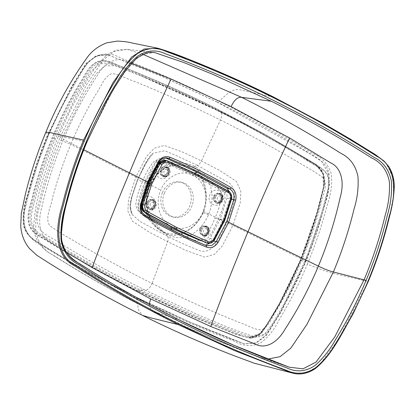 <?xml version="1.0" encoding="UTF-8"?>
<svg xmlns="http://www.w3.org/2000/svg" width="415" height="415" viewBox="0 0 415 415"><rect width="100%" height="100%" fill="white"/><g stroke="black" fill="none" stroke-linecap="round" stroke-linejoin="round"><path stroke-width="0.31" stroke-dasharray="2.08 1.56" d="M216.817 101.919L310.353 153.965L321.594 161.388L328.592 173.709L328.249 189.022L324.587 204.232L304.703 263.312L280.343 312.454L265.844 335.46L255.692 342.92L244.025 343.822L189.09 321.848L135.285 296.829C103.418 280.997 72.241 263.65 41.765 244.798C34.201 240.441 25.574 235.554 23.51 225.06C22.524 214.851 23.857 204.673 27.509 194.526C32.764 174.269 39.394 154.572 47.398 135.44L71.717 86.367L86.18 63.386L96.363 55.838L108.071 54.936L163.017 76.905L216.817 101.919M137.656 291.159C107.096 275.97 77.159 259.406 47.849 241.478C41.23 236.706 31.26 234.185 28.594 223.337C26.311 212.522 31.369 203.226 33.086 193.665C38.185 174.559 44.535 155.931 52.124 137.785C59.885 119.224 68.869 101.374 79.078 84.235C84.603 76.552 88.032 65.197 98.049 61.43C108.082 58.302 115.1 64.948 122.949 66.981C153.955 79.156 184.457 92.695 214.446 107.589L265.584 134.621L315.571 164.164L323.046 173.911L323.399 187.357L317.003 212.376L299.978 260.962L279.482 303.287L267.545 323.435L260.667 333.229L250.312 338.173L235.144 334.096L192.944 316.832L137.656 291.159L138.268 291.117L193.795 316.894L221.994 328.639L236.202 334.205L250.847 338.116L260.532 333.743L267.39 324.359L279.518 303.982L300.377 261.019L317.579 211.8L324.011 186.491L323.301 173.709L316.074 164.48L266.072 134.917L214.913 107.884C184.452 92.747 153.457 79.016 121.927 66.691C114.089 64.304 106.276 58.121 97.551 62.146C88.95 65.772 85.22 76.661 79.716 84.504C69.549 101.582 60.574 119.406 52.804 137.982C45.173 156.222 38.803 174.943 33.693 194.153C31.893 203.703 27.027 213.46 29.221 223.151C31.379 233.344 40.763 236.26 47.741 240.991C77.278 259.095 107.454 275.804 138.268 291.117A1.551 0.809 116.4 0 0 139.16 290.495C169.118 305.373 199.589 318.896 230.574 331.066C238.459 333.209 245.628 339.522 254.613 336.741C263.727 334.008 267.54 322.756 273.07 314.866C283.383 297.628 292.466 279.617 300.325 260.838C307.982 242.531 314.368 223.737 319.483 204.46C321.241 194.894 326.33 185.038 323.607 175.358C320.847 165.393 311.323 163.131 304.584 158.214C275.399 140.379 245.597 123.898 215.178 108.772C185.22 93.889 154.748 80.365 123.758 68.195C115.873 66.052 108.709 59.739 99.719 62.52C90.61 65.259 86.787 76.505 81.267 84.395C70.955 101.639 61.866 119.645 54.012 138.423C46.345 156.751 39.954 175.566 34.834 194.863C33.076 204.439 27.976 214.322 30.752 223.986C33.558 233.915 43.082 236.166 49.81 241.084C78.969 258.908 108.756 275.378 139.16 290.495L140.13 289.867C109.892 274.834 80.266 258.462 51.253 240.747C44.597 235.777 35.073 233.718 32.121 223.955C29.346 214.358 34.492 204.522 36.219 195.009C41.318 175.82 47.678 157.114 55.299 138.895L77.854 92.939L91.041 71.224L100.051 63.63L110.675 63.848L141.219 76.012L215.499 109.69C245.758 124.733 275.399 141.121 304.428 158.846C311.094 163.811 320.634 165.891 323.529 175.69C326.242 185.303 321.117 195.107 319.389 204.616C314.295 223.778 307.94 242.464 300.33 260.667L279.186 304.117L266.866 324.706L259.619 333.79L249.555 336.804L221.688 326.517L194.225 315.021L140.13 289.867L145.245 290.225L199.283 315.348L226.844 326.838L254.753 337.125L264.666 334.028L271.69 324.888L283.808 304.506L304.714 261.497C312.464 242.936 318.917 223.882 324.068 204.33C325.817 194.754 331.372 184.265 327.16 175.14C322.818 166.425 313.833 164.771 307.25 159.64C278.636 142.278 249.55 126.238 219.992 111.536L145.852 77.916L115.246 65.736L104.705 65.855L96.119 73.803L83.13 95.154L60.984 140.369C53.208 158.924 46.765 177.983 41.645 197.545C39.907 207.121 34.512 217.647 38.678 226.761C43.015 235.476 51.823 237.09 58.359 242.21C86.595 259.489 115.552 275.493 145.245 290.225C147.958 289.992 150.235 287.73 152.087 283.45C123.966 269.408 96.451 254.338 69.544 238.246C62.707 234.428 56.077 230.206 49.66 225.578C44.576 217.673 51.175 207.194 52.394 198.323C57.343 179.861 63.49 161.845 70.825 144.285L135.809 177.153L128.494 199.558L127.908 211.188L132.421 221.211L149.54 232.338L167.629 241.701L152.087 283.45M171.364 226.367C182.621 232.384 197.986 225.195 203.417 211.365C209.435 197.825 204.341 180.463 192.788 175.151C181.531 169.128 166.166 176.323 160.735 190.153C154.717 203.687 159.811 221.05 171.364 226.367L171.265 226.979M160.346 161.7L169.159 162.602L177.584 165.974L194.121 173.543L219.96 188.099C230.299 194.469 222.051 209.274 218.591 218.747L211.837 232.908L207.22 238.895L200.653 240.638M167.821 174.772C163.38 183.638 152.17 175.872 157.218 167.453C161.746 158.629 173.065 166.348 167.821 174.772M205.394 245.198L172.661 230.626L142.615 214.332C139.217 211.992 137.92 208.465 138.729 203.739L145.712 181.931C144.436 181.671 144.783 182.04 146.765 183.046L151.833 172.101L158.566 162.602M203.516 181.101C207.313 191.175 207.21 201.732 203.2 212.765C198.111 223.441 190.895 230.382 181.557 233.593C176.349 235.922 171.146 235.876 165.964 233.448L163.567 232.094L150.256 218.036C145.359 207.708 145.151 197.078 149.649 186.153C154.224 175.4 161.746 168.532 172.215 165.544L172.334 165.523C167.328 166.83 162.945 169.237 159.173 172.754C156.139 175.96 154.297 177.075 150.017 186.112A4.653 0.493 -157.3 0 0 148.347 184.976C143.185 197.115 143.471 208.724 149.213 219.805C154.084 226.154 159.9 231.025 166.643 234.413C172.401 237.245 178.346 238.22 184.488 237.333C195.045 234.392 203.044 226.901 208.475 214.856C213.217 202.619 213.186 191.066 208.382 180.203C205.145 174.233 200.694 169.673 195.04 166.534C188.203 163.453 180.893 162.166 173.107 162.68C161.585 165.424 153.332 172.858 148.347 184.976M175.441 164.874A34.896 29.558 -77.1 0 1 204.865 205.985A34.896 29.558 -77.1 0 1 160.465 230.159A34.896 29.558 -77.1 0 1 149.374 186.117A34.896 29.558 -77.1 0 1 175.441 164.874L172.215 165.544C172.91 165.419 173.211 164.465 173.112 162.68C166.934 161.523 159.915 156.725 153.462 161.959C148.736 167.945 145.048 174.611 142.392 181.946C139.217 180.395 137.749 179.332 137.988 178.766L144.628 164.802L147.527 159.868C149.343 156.844 151.262 154.598 153.296 153.13L164.781 150.795L175.659 155.298L197.317 165.352L193.738 167.048C198.686 170.103 201.944 174.788 203.521 181.106L208.382 180.209C213.035 184.436 220.93 187.051 221.527 195.787C220.479 203.604 218.285 211.007 214.944 218.005L226.777 222.891C220.951 234.418 215.141 253.342 201.119 251.163C189.608 246.811 178.44 241.872 167.624 236.343L140.057 221.496L132.302 214.612L130.165 205.845L131.882 196.58L137.988 178.766L144.591 165.097L153.291 153.14C151.926 153.898 150.106 156.087 147.823 159.708L138.102 178.699L131.814 197.213L130.222 206.328C130.398 209.808 131.093 212.573 132.302 214.612C129.828 209.57 129.148 205.85 131.617 196.964L137.775 178.886M142.392 181.946C139.051 188.944 136.857 196.347 135.809 204.164C136.411 212.905 144.342 215.525 149.213 219.805C150.463 218.824 150.811 218.238 150.256 218.031L150.495 218.197C154.536 225.449 159.293 229.111 161.57 230.75L163.583 232.104M181.557 233.593L184.483 237.333C190.444 238.438 197.431 243.226 203.874 237.992C208.6 232.006 212.288 225.34 214.944 218.005M176.842 164.724L193.738 167.048M165.964 233.448L167.624 236.343C168.449 237.551 168.449 239.336 167.629 241.701L185.837 250.375L204.678 257.139L214.591 254.229L222.191 246.09L232.919 225.412L302.187 259.266C295.008 276.369 286.801 292.834 277.573 308.667C272.385 315.623 269.506 326.46 261.798 329.806C253.933 330.044 246.832 324.655 239.325 322.481C209.684 310.565 180.603 297.555 152.082 283.45M60.979 140.374L70.83 144.285C77.994 127.177 86.201 110.712 95.46 94.885C100.643 87.928 103.667 77.123 111.365 73.777C119.152 73.517 126.129 78.881 133.578 81.044C162.846 92.872 191.808 105.856 220.464 119.992L201.415 160.937L183.14 152.263L164.299 145.458L154.339 148.243L146.614 156.31L135.814 177.153C137.645 178.097 138.371 178.632 137.988 178.766L138.102 178.694M145.795 77.89L178.289 91.845C190.521 97.281 204.465 103.864 220.126 111.599L219.992 111.536C222.046 112.87 222.201 115.686 220.458 119.992C248.445 134.004 276.074 149.094 303.344 165.274C310.249 169.107 316.961 173.351 323.493 177.999C328.633 185.92 321.848 196.357 320.639 205.228C315.659 223.685 309.512 241.696 302.193 259.261L305.601 261.476L300.33 260.667L300.502 261.004C292.886 279.196 284.119 296.683 274.196 313.45L262.488 331.881C258.867 336.591 251.262 338.417 250.857 338.116L250.857 338.116M197.317 165.352L229.645 183.29C240.202 193.364 230.916 210.602 226.777 222.891L232.919 225.412L240.207 203.002L240.856 191.382L236.41 181.381L219.369 170.269L201.415 160.937C200.284 163.23 198.92 164.703 197.322 165.352M131.27 63.225L126.637 61.503C118.591 56.959 105.955 60.045 96.524 76.754C83.773 96.347 72.744 117.243 63.438 139.435L83.809 149.742M231.114 194.179L231.041 199.065L224.064 220.873L212.859 241.893M194.697 173.045L192.788 175.151M203.417 211.365L218.591 218.747L224.064 220.873M222.336 199.963C219.685 209.617 206.089 204.72 209.668 195.413C212.563 185.811 225.853 190.615 222.336 199.963M373.542 153.451L385.976 163.069L393.264 178.009L393.56 195.776L390.147 213.388L380.545 247.921L368.131 281.51L338.183 339.823L319.011 365.537L306.026 373.033L291.989 372.929M307.365 264.153C315.473 244.762 322.149 224.842 327.399 204.403C331.061 194.132 332.337 183.866 331.237 173.6C327.902 163.847 321.817 157.186 312.972 153.612C282.371 134.647 251.059 117.206 219.047 101.286C187.03 85.386 154.416 71.058 121.201 58.308C112.927 53.374 104.321 52.736 95.383 56.388C87.544 62.209 81.273 69.995 76.562 79.742C65.85 97.468 56.44 116.029 48.322 135.42C40.214 154.811 33.532 174.731 28.282 195.169C24.615 205.435 23.333 215.707 24.444 225.973C27.774 235.725 33.864 242.386 42.709 245.955C73.32 264.926 104.632 282.366 136.639 298.286C168.661 314.191 201.275 328.514 234.48 341.265C242.754 346.198 251.36 346.836 260.298 343.184C268.132 337.359 274.403 329.577 279.113 319.83C289.831 302.104 299.246 283.544 307.365 264.153C326.408 271.654 329.598 272.686 340.067 274.974L368.131 281.51M217.19 102.007C248.974 117.798 280.068 135.093 310.477 153.887C317.989 158.281 326.678 162.955 328.898 173.434C330.055 183.622 328.773 193.815 325.054 204.019C319.794 224.328 313.133 244.119 305.077 263.395L280.742 312.521L266.311 335.496L256.133 342.998L244.425 343.911L189.468 321.931L135.658 296.917C103.88 281.126 72.796 263.831 42.403 245.042C34.922 240.659 26.187 235.969 23.992 225.495C22.872 215.318 24.148 205.124 27.826 194.91C33.065 174.596 39.71 154.8 47.772 135.523L72.137 86.393L86.631 63.428L96.768 55.926L108.476 55.024L163.396 76.993L217.19 102.007M142.765 54.266L126.938 49.307L154.396 52.466L141.515 54.806L130.549 63.817L113.928 88.281L86.828 141.806L60.476 136.348L58.323 136.203L63.438 139.435C54.168 161.648 46.931 184.426 41.718 207.765C36.333 226.481 42.486 238.9 50.905 242.552L66.167 252.092M149.146 304.397L151.236 310.596C117.175 293.664 84.032 274.938 51.808 254.426C44.306 250.536 34.533 241.618 33.729 228.084C34.461 198.697 46.781 166.062 58.323 136.203L72.023 106.8L87.959 78.705L97.183 64.792L107.511 54.339L115.894 50.22L126.938 49.307L114.338 51.377L103.423 59.76L87.062 83.747L60.476 136.348C51.963 156.72 45.079 177.693 39.83 199.262C36.473 210.052 35.176 220.925 35.934 231.871C38.232 242.941 43.964 250.676 53.141 255.085C85.34 275.524 118.374 294.157 152.248 310.996L205.726 335.766L260.34 357.465L267.649 359.1M156.237 161.892L158.551 162.317L166.711 157.902L164.19 157.576C162.566 156.989 160.008 157.991 156.528 160.595C153.462 164.226 148.549 173.33 144.928 181.879L145.712 181.931L156.237 161.892L164.19 157.576L165.46 157.887M158.769 162.286A1.551 0.322 32.9 0 1 158.551 162.317L148.005 182.408L141.001 204.263L138.729 203.739M171.623 229.703L172.661 230.626M289.151 367.176L260.34 357.465L238.646 349.29C208.921 337.68 179.783 324.784 151.236 310.596L179.7 320.198M140.924 208.33L142.138 195.507L146.765 183.046L147.74 183.544M154.743 206.053C152.341 215.795 139.658 211.328 142.812 201.887C145.343 192.223 157.98 196.637 154.743 206.053M162.415 192.596A17.835 15.111 -77.1 0 1 180.037 181.993A17.835 15.111 -77.1 0 1 190.776 202.753A17.835 15.111 -77.1 0 1 172.064 216.76A17.835 15.111 -77.1 0 1 162.415 192.596M164.423 193.058A17.835 15.111 102.9 0 0 174.072 217.221A17.835 15.111 102.9 0 0 192.783 203.215A17.835 15.111 102.9 0 0 182.045 182.45A17.835 15.111 102.9 0 0 164.423 193.058M150.318 208.797C151.631 208.735 152.694 207.635 153.509 205.492C154.017 202.722 153.571 200.927 152.181 200.123C146.853 196.72 143.989 209.497 150.329 208.792C151.963 208.522 153.099 207.422 153.752 205.482C154.302 203.117 153.789 201.332 152.206 200.134M163.837 176.09L167.032 173.729C168.236 171.105 167.919 169.035 166.083 167.53M166.067 167.515C160.553 164.065 157.508 176.863 163.8 176.095L165.466 175.919A4.103 3.476 -77.1 0 1 162.255 170.3A4.103 3.476 -77.1 0 1 167.224 168.241A4.103 3.476 -77.1 0 1 168.532 173.418A4.103 3.476 -77.1 0 1 168.329 173.844A4.103 3.476 -77.1 0 1 165.466 175.919C166.42 176.059 167.484 175.218 168.651 173.408C169.398 171.265 168.921 169.543 167.224 168.241L166.067 167.515C167.582 167.966 167.821 170.051 166.778 173.771C165.326 175.607 164.335 176.38 163.816 176.09M205.55 226.642C203.06 225.506 201.135 226.268 199.781 228.93C199.076 232.799 200.424 234.921 203.822 235.295L207.038 232.924C208.097 230.325 207.609 228.234 205.575 226.657C207.246 227.104 207.645 229.215 206.774 232.991C205.321 234.838 204.346 235.601 203.843 235.295L203.843 235.295M221.076 199.371C221.677 197.063 221.133 195.289 219.442 194.049C216.988 192.923 215.006 193.649 213.471 196.207C212.48 200.061 213.767 202.193 217.315 202.593L217.361 202.587C219.146 202.307 220.386 201.239 221.076 199.371M159.204 164.47C160.6 162.426 162.312 161.777 164.34 162.519L195.102 176.458L224.925 192.633C226.772 193.805 227.446 195.636 226.948 198.137L220.256 219.032L210.166 238.241C208.771 240.29 207.059 240.939 205.031 240.192L174.269 226.253L144.446 210.078C142.599 208.906 141.925 207.075 142.428 204.579L149.115 183.679L159.204 164.47L158.862 163.5M206.644 243.04L213.02 239.834L214.14 240.093L207.749 243.294M160.973 161.269L166.228 160.709L197.094 174.694L227.026 190.921C229.635 192.638 230.6 195.268 229.92 198.811L223.094 220.137L213.02 239.834L223.322 220.215L230.154 198.868C230.844 195.263 229.869 192.591 227.218 190.853L228.338 191.108C230.979 192.83 231.959 195.501 231.28 199.122L224.442 220.469L214.14 240.093A1.551 0.322 32.8 0 0 214.405 240.067M224.925 192.633L227.218 190.853L197.281 174.622L165.31 160.268M148.663 202.894A4.845 4.103 102.9 0 0 151.283 209.461A4.845 4.103 102.9 0 0 156.372 205.653A4.845 4.103 102.9 0 0 153.451 200.009A4.845 4.103 102.9 0 0 148.663 202.894M162.353 170.171A4.845 4.103 -77.1 0 1 167.141 167.292A4.845 4.103 -77.1 0 1 169.761 173.854A4.845 4.103 -77.1 0 1 164.973 176.738A4.845 4.103 -77.1 0 1 162.353 170.171M202.017 229.412A4.845 4.103 -77.1 0 1 206.81 226.528A4.845 4.103 -77.1 0 1 209.43 233.095A4.845 4.103 -77.1 0 1 204.642 235.974A4.845 4.103 -77.1 0 1 202.017 229.412M215.707 196.689A4.845 4.103 102.9 0 0 218.326 203.251A4.845 4.103 102.9 0 0 223.415 199.449A4.845 4.103 102.9 0 0 220.495 193.805A4.845 4.103 102.9 0 0 215.707 196.689M210.166 238.241L212.802 239.74C210.789 242.625 208.335 243.558 205.435 242.531L174.57 228.546L144.638 212.319L142.651 210.467M148.264 183.809L160.735 190.153M149.649 186.153A4.653 0.493 -157.3 0 0 150.023 186.107C145.509 197.327 145.67 208.019 150.495 218.186M203.2 212.765A4.653 0.493 22.7 0 1 208.475 214.856M226.948 198.137L231.041 199.065M273.459 96.986L245.571 91.056C234.895 88.047 232.26 88.919 219.047 101.286M45.868 132.229L48.322 135.42M203.651 244.663L206.727 245.722M141.193 204.305L141.001 204.263C140.088 209.124 141.422 212.745 144.991 215.126L142.615 214.332M136.639 298.286L138.491 310.01L142.423 315.369M219.992 111.536L215.499 109.69A1.551 0.809 -63.6 0 1 215.468 109.679C191.123 97.582 166.425 86.377 141.375 76.075M154.997 205.716A4.103 3.476 -77.1 0 1 151.776 208.641A4.103 3.476 -77.1 0 1 148.57 203.023A4.103 3.476 -77.1 0 1 153.54 200.964A4.103 3.476 -77.1 0 1 154.997 205.716M150.401 203.755A2.578 2.184 102.9 0 0 152.497 207.272A2.578 2.184 102.9 0 0 154.209 203.179A2.578 2.184 102.9 0 0 150.401 203.755M168.023 172.993A2.578 2.184 102.9 0 0 165.927 169.476A2.578 2.184 102.9 0 0 164.216 173.569A2.578 2.184 102.9 0 0 168.023 172.993M201.923 229.542A4.103 3.476 -77.1 0 1 206.893 227.482A4.103 3.476 -77.1 0 1 208.195 232.659A4.103 3.476 -77.1 0 1 205.135 235.155A4.103 3.476 -77.1 0 1 201.923 229.542M207.692 232.229A2.578 2.184 102.9 0 0 205.596 228.717A2.578 2.184 102.9 0 0 203.884 232.81A2.578 2.184 102.9 0 0 207.692 232.229M215.613 196.819A4.103 3.476 -77.1 0 1 220.583 194.76A4.103 3.476 -77.1 0 1 222.139 199.153A4.103 3.476 -77.1 0 1 218.819 202.432A4.103 3.476 -77.1 0 1 215.613 196.819M217.444 197.55A2.578 2.184 102.9 0 0 219.54 201.068A2.578 2.184 102.9 0 0 221.252 196.975A2.578 2.184 102.9 0 0 217.444 197.55M254.763 337.125L249.576 336.809C251.978 337.182 255.002 336.368 258.633 334.371C261.575 332.431 264.194 329.318 266.492 325.033L273.48 313.704C283.554 296.761 292.445 279.082 300.149 260.672C307.811 242.344 314.202 223.529 319.317 204.222L324.048 184.623C324.655 178.554 323.446 173.615 320.421 169.813C319.436 168.34 317.724 166.897 315.291 165.486L304.34 158.795C275.327 141.079 245.706 124.708 215.473 109.679A1.551 0.809 -63.6 0 1 215.178 108.772A1.551 0.809 116.4 0 0 214.913 107.884L214.446 107.589M55.299 138.895L52.124 137.785M316.038 164.454L320.665 168.749C321.661 169.662 322.797 172.059 324.063 175.934L324.618 183.695L319.789 204.159C314.648 223.602 308.221 242.547 300.502 261.004L299.978 260.962M214.207 196.264A5.234 4.435 102.9 0 0 218.466 203.407A5.234 4.435 102.9 0 0 221.947 195.091A5.234 4.435 102.9 0 0 214.207 196.264M200.518 228.987A5.234 4.435 102.9 0 0 204.782 236.13A5.234 4.435 102.9 0 0 208.257 227.809A5.234 4.435 102.9 0 0 200.518 228.987M160.849 169.745A5.234 4.435 102.9 0 0 165.113 176.889A5.234 4.435 102.9 0 0 168.594 168.573A5.234 4.435 102.9 0 0 160.849 169.745M147.159 202.468A5.234 4.435 102.9 0 0 151.423 209.611A5.234 4.435 102.9 0 0 154.904 201.296A5.234 4.435 102.9 0 0 147.159 202.468M220.256 219.032L224.691 220.479M195.102 176.458L197.094 174.694L198.401 174.876L228.338 191.108M164.34 162.519L166.228 160.709L167.53 160.89M147.657 202.665A4.845 4.103 -77.1 0 1 152.45 199.781A4.845 4.103 -77.1 0 1 155.366 205.425A4.845 4.103 -77.1 0 1 150.282 209.227A4.845 4.103 -77.1 0 1 147.657 202.665M161.347 169.943A4.845 4.103 -77.1 0 1 166.135 167.058A4.845 4.103 -77.1 0 1 169.055 172.702A4.845 4.103 -77.1 0 1 163.966 176.505A4.845 4.103 -77.1 0 1 161.347 169.943M201.016 229.179A4.845 4.103 -77.1 0 1 205.804 226.3A4.845 4.103 -77.1 0 1 208.724 231.938A4.845 4.103 -77.1 0 1 203.635 235.746A4.845 4.103 -77.1 0 1 201.016 229.179M214.705 196.456A4.845 4.103 -77.1 0 1 219.494 193.577A4.845 4.103 -77.1 0 1 222.409 199.216A4.845 4.103 -77.1 0 1 217.325 203.023A4.845 4.103 -77.1 0 1 214.705 196.456M205.539 242.671L205.031 240.192M174.269 226.253L174.668 228.681M144.446 210.078L144.731 212.449M142.428 204.579L141.743 204.424M149.115 183.679L148.57 183.103M176.826 164.729L172.329 165.528M108.465 55.019L108.071 54.925M108.486 55.019L105.68 54.609L100.555 54.951L94.921 56.995L89.547 60.917L84.095 67.956L61.487 107.174L48.384 135.549L37.226 165.232L28.21 195.792L24.433 211.795C21.694 221.143 26.446 233.635 30.02 236.327L33.548 239.434L41.749 244.57C72.423 263.572 103.807 281.048 135.892 297C168.028 312.967 200.767 327.352 234.112 340.155L244.03 343.827M144.928 181.879C141.982 189.053 139.788 195.787 138.34 202.079C137.334 206.457 138.013 210.006 140.384 212.713C141.603 213.969 142.827 214.477 149.327 218.254L172.448 230.538C181.542 235.123 195.999 241.644 204.393 244.943L206.794 245.753M145.852 77.916L141.219 76.012M117.103 66.509L112.32 64.543M117.066 66.493L110.608 63.822M160.465 230.159L163.567 232.094M182.045 182.45L180.037 181.993M174.072 217.221L172.064 216.76M150.334 208.797L151.776 208.641L154.811 206.463C155.765 204.222 155.34 202.39 153.54 200.964L152.186 200.118M203.827 235.295L205.135 235.155L208.32 232.644C209.067 230.501 208.589 228.784 206.893 227.482L205.575 226.657M219.447 194.054C220.936 194.998 221.403 196.767 220.842 199.35C219.883 201.472 218.721 202.551 217.351 202.593L218.819 202.432C221.065 201.934 222.248 200.471 222.362 198.038L220.583 194.76L219.442 194.044M316.033 164.454L315.571 164.164M250.847 338.116L250.312 338.173M110.649 63.837L112.169 64.481M220.132 111.599C248.725 125.849 276.286 140.96 302.81 156.932L320.733 167.816L325.583 171.898C327.726 173.729 329.059 177.755 329.588 183.97C328.198 192.062 325.754 202.105 322.253 214.088L313.657 240.721L305.606 261.476C298.759 278.237 289.618 296.32 278.195 315.732L269.102 330.324C265.138 335.341 260.719 336.581 258.659 336.887L254.758 337.12M153.451 200.009L152.45 199.781C156.673 200.357 156.74 209.694 150.282 209.227L151.283 209.461M167.141 167.292L166.135 167.058C170.363 167.634 170.43 176.972 163.966 176.505L164.973 176.738M206.81 226.528L205.804 226.3C210.032 226.87 210.099 236.208 203.635 235.746L204.642 235.974M220.495 193.805L219.494 193.577C223.716 194.147 223.784 203.485 217.325 203.023L218.326 203.251"/><path stroke-width="0.62" d="M200.653 240.638L171.234 228.25L171.623 229.703M158.566 162.602L160.346 161.7M83.809 149.742L129.449 172.822C142.532 141.38 156.403 110.125 171.053 79.058L131.27 63.225M340.093 197.799C345.503 179.093 339.361 166.674 330.9 163.017L289.623 137.988C274.969 169.055 261.102 200.305 248.02 231.746L318.378 266.134C327.653 243.921 334.889 221.143 340.093 197.799M66.167 252.092L92.192 267.582C103.823 235.819 116.242 204.232 129.449 172.822L147.631 182.019L158.307 161.668C161.502 157.15 165.388 155.682 169.953 157.254C190.973 165.891 211.37 176.027 231.145 187.668C235.222 190.376 236.747 194.536 235.72 200.139L228.629 222.274L248.02 231.746C234.812 263.162 222.393 294.749 210.763 326.506L255.168 344.061C263.255 348.616 275.882 345.529 285.287 328.815C298.048 309.222 309.076 288.326 318.378 266.134C324.234 268.998 329.235 270.943 333.395 271.981C341.908 251.615 348.792 230.641 354.042 209.072C357.398 198.282 358.695 187.409 357.938 176.463C355.639 165.393 349.907 157.659 340.731 153.249C308.532 132.81 275.498 114.177 241.623 97.338C237.686 96.871 234.19 99.963 231.134 106.629L289.623 137.988M179.804 320.25L233.904 345.29L289.193 367.192L302.95 368.831L315.96 362.155L334.791 336.887L364.163 279.632C372.888 258.747 379.917 237.24 385.239 215.115C388.575 204.05 389.95 192.897 389.369 181.651C387.06 170.29 381.198 162.415 371.783 158.016C339.154 137.246 305.658 118.322 271.291 101.239L213.606 74.664L184.276 62.701L154.396 52.466L150.489 52.342L146.516 52.954L136.758 57.991L124.858 71.479L114.898 87.01L106.245 101.976L87.031 141.806L86.403 141.391C95.139 120.537 105.394 100.695 117.16 81.864C122.607 71.961 129.371 63.443 137.448 56.305C146.692 50.106 156.071 49.292 165.59 53.851C202.017 67.24 237.707 82.621 272.645 99.994C307.323 117.227 341.109 136.333 374.014 157.321C383.419 161.933 389.229 170 391.433 181.521C392.066 192.866 390.707 204.123 387.351 215.292C381.992 237.619 374.911 259.323 366.108 280.395C357.367 301.254 347.116 321.096 335.351 339.921C329.904 349.824 323.14 358.342 315.063 365.48C305.819 371.679 296.44 372.499 286.921 367.934C250.489 354.545 214.804 339.164 179.866 321.791C145.188 304.558 111.396 285.453 78.497 264.464C69.092 259.857 63.282 251.791 61.078 240.264C60.445 228.919 61.804 217.662 65.16 206.494C70.514 184.167 77.6 162.467 86.403 141.391M213.756 240.975L216.184 241.623L226.74 221.537L233.728 199.682L231.508 199.174C232.099 197.032 231.736 194.931 230.418 192.882L228.458 191.159A1.551 0.794 -59.5 0 0 228.338 191.108M165.46 157.887L197.109 172.178L227.155 188.472L231.114 194.179M235.72 200.139L233.728 199.682C234.646 194.822 233.318 191.201 229.744 188.815C210.021 177.2 189.671 167.084 168.692 158.473L166.716 157.902M197.109 172.178L194.697 173.045M273.568 97.79C238.469 80.344 202.624 64.901 166.026 51.46C156.476 46.962 146.92 47.689 137.365 53.639C128.941 60.58 121.906 69.165 116.257 79.389C104.098 98.723 93.536 119.084 84.567 140.478C75.743 161.617 68.646 183.342 63.267 205.658C56.497 226.549 55.252 255.63 75.323 265.226C108.943 286.791 143.481 306.379 178.943 324.001C214.041 341.441 249.887 356.884 286.48 370.325C296.035 374.823 305.59 374.097 315.146 368.147C323.57 361.206 330.605 352.62 336.254 342.396C348.413 323.062 358.975 302.701 367.944 281.308C376.768 260.169 383.865 238.443 389.244 216.127C396.014 195.237 397.259 166.156 377.188 156.559C343.568 134.994 309.03 115.406 273.568 97.79A0.773 0.405 -63.6 0 0 273.516 97.001A0.773 0.405 -63.6 0 0 273.459 96.986L324.136 123.857L373.542 153.451M271.291 101.239L241.623 97.338L142.765 54.266M171.058 79.058L231.134 106.629M83.565 140.088L48.783 132.286L45.868 132.229C37.381 152.538 30.497 173.439 25.216 194.92L21.3 213.445L20.75 225.905C21.269 234.387 24.096 241.846 29.242 248.295L36.764 255.246L47.756 262.264C77.107 280.799 108.663 298.499 142.423 315.369C171.893 330.013 201.981 343.283 232.696 355.178L254.213 363.213L291.973 372.929L234.454 350.571L178.237 324.618C142.62 306.924 107.931 287.242 74.176 265.564C54.183 255.697 55.428 226.564 62.183 205.565C67.583 183.15 74.71 161.321 83.565 140.088L112.984 82.642L131.612 57.057L144.14 49.032L158.016 48.28L187.445 58.821L216.438 70.685L273.459 96.986M267.649 359.1L280.135 356.672L290.853 348.123L307.022 324.229L333.395 271.981L366.108 280.395M212.859 241.893L205.394 245.198M145.115 216.625A1.551 0.799 -59.5 0 0 145.079 215.167A1.551 0.799 -59.5 0 0 144.991 215.126C164.714 226.746 185.064 236.856 206.048 245.467A1.551 0.814 112.3 0 1 206.079 245.483A1.551 0.814 112.3 0 1 206.307 247.039C185.282 238.402 164.885 228.266 145.115 216.625C141.038 213.917 139.507 209.757 140.535 204.154L147.631 182.019L148.005 182.408M210.763 326.506L150.687 298.94L149.146 304.397M86.828 141.806C78.098 162.69 71.074 184.198 65.746 206.322C62.411 217.387 61.041 228.541 61.638 239.787C63.946 251.148 69.803 259.027 79.208 263.421C111.837 284.192 145.333 303.116 179.7 320.198M171.265 226.979L171.234 228.25L155.194 219.628L147.356 214.923L140.924 208.33M150.687 298.94L92.197 267.582M226.74 221.537L228.629 222.274L217.948 242.625C214.752 247.143 210.872 248.611 206.307 247.039M165.305 160.268L158.929 163.469L148.622 183.088L141.79 204.434C141.1 208.04 142.08 210.711 144.731 212.449L145.852 212.708C143.211 210.991 142.236 208.32 142.916 204.694L149.748 183.347L160.05 163.728L166.462 160.527L198.401 174.876A1.551 0.809 -63.6 0 1 198.505 174.917L167.598 160.911A1.551 0.814 112.3 0 1 167.81 162.53C165.502 161.689 163.531 162.436 161.897 164.776L151.734 184.12L144.996 205.171C144.446 208.04 145.224 210.156 147.325 211.51L177.184 227.7L207.988 241.655C210.312 242.495 212.283 241.748 213.901 239.413L224.064 220.064L230.797 199.018C231.352 196.145 230.574 194.033 228.473 192.679L198.609 176.484L167.81 162.53M144.731 212.449L174.668 228.681L206.639 243.04M142.651 210.467L141.712 204.569M158.888 163.463L160.973 161.269M147.74 183.544L148.264 183.809M231.145 187.668A1.551 0.794 -59.5 0 1 229.744 188.815L227.155 188.472M166.125 158.141L168.692 158.473A1.551 0.82 112.3 0 0 169.953 157.254M206.727 245.722L211.941 245.379L216.184 241.623A1.551 0.327 32.7 0 1 217.948 242.625M142.423 315.369L150.707 317.833L178.237 324.618A0.773 0.405 -63.6 0 0 178.943 324.001M140.535 204.154L141.193 204.305L148.207 182.408L158.769 162.286C161.004 159.391 160.32 160.008 163.313 158.411L166.695 157.897M158.307 161.668A1.551 0.322 32.9 0 1 158.769 162.286M141.743 204.424L148.57 183.103L151.734 184.12M141.79 204.434L144.996 205.171M174.668 228.681L175.789 228.94L145.852 212.708A1.551 0.794 -59.5 0 0 147.325 211.51M158.862 163.5L148.57 183.103L141.733 204.424C141.546 211.526 142.739 210.545 144.7 212.439L174.642 228.675L206.66 242.925L175.789 228.94A1.551 0.809 -63.6 0 0 177.184 227.7M205.539 242.671L206.66 242.925A1.551 0.814 112.3 0 0 207.988 241.655M158.929 163.469L160.05 163.728A1.551 0.322 32.8 0 1 161.897 164.776M213.901 239.413A1.551 0.322 32.8 0 1 214.405 240.067L224.691 220.479L231.508 199.179L230.797 199.018M224.064 220.064L224.691 220.479M228.473 192.679A1.551 0.794 -59.5 0 0 228.468 191.165L198.5 174.912A1.551 0.809 -63.6 0 1 198.609 176.484M167.53 160.89A1.551 0.814 112.3 0 1 167.603 160.916L166.462 160.522M166.441 160.512L165.315 160.257C162.794 159.817 160.641 160.89 158.862 163.474L148.622 183.088M45.868 132.229C56.746 105.4 70.934 79.929 88.426 55.823C93.448 49.784 99.616 45.443 106.94 42.797L117.352 41.08C124.23 41.448 129.075 42.076 131.892 42.953L158.016 48.28C167.639 51.123 179.363 55.392 193.177 61.088C220.386 71.935 247.164 83.908 273.511 97.001L326.335 125.091L351.069 139.554L375.321 154.588L384.264 161.243L388.679 166.482C392.538 172.573 394.395 179.534 394.25 187.373C393.778 197.109 392.227 206.722 389.597 216.215C384.207 238.615 377.095 260.381 368.261 281.515L352.983 314.067C341.81 333.416 331.907 355.318 315.001 368.821C307.188 373.801 299.516 375.17 291.989 372.929L291.989 372.929M87.031 141.806C79.141 160.688 72.635 180.094 67.515 200.03C64.232 211.188 62.209 222.507 61.441 233.993C60.849 254.296 74.949 261.04 89.241 269.719C118.721 288.046 148.892 304.88 179.752 320.219C215.51 338.002 251.983 353.653 289.167 367.182M206.769 245.742L206.073 245.478C185.116 236.877 164.781 226.772 145.074 215.162L142.615 212.947C141.043 210.867 140.571 207.988 141.193 204.305M207.728 243.299C210.286 243.382 212.418 243.195 214.399 240.067"/></g></svg>
